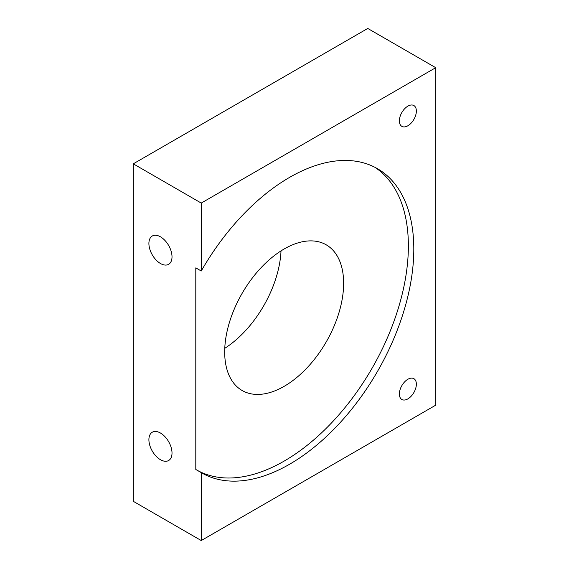 <?xml version="1.0" encoding="UTF-8"?>
<svg xmlns="http://www.w3.org/2000/svg" width="569" height="569" viewBox="0 0 569 569"><rect width="100%" height="100%" fill="white"/><g stroke="black" fill="none" stroke-linecap="round" stroke-linejoin="round"><path stroke-width="0.85" d="M343.633 283.319A84.105 48.557 -60 0 1 306.919 367.965A84.105 48.557 -60 0 1 242.109 390.498A84.105 48.557 -60 0 1 242.109 293.376A84.105 48.557 -60 0 1 326.215 244.819A84.105 48.557 -60 0 1 343.633 283.319M374.665 167.172A175.665 101.417 -60 0 1 370.888 370.263A175.665 101.417 -60 0 1 196.86 470.086M201.241 472.619L195.8 469.475L195.8 267.864L201.241 271.008A175.665 101.417 -60 0 1 377.425 168.673A175.665 101.417 -60 0 1 377.432 371.507A175.665 101.417 -60 0 1 201.767 472.924A175.665 101.417 -60 0 1 201.241 472.619L201.241 540.55L133.274 501.31L133.274 163.829L367.759 28.45L435.726 67.69L201.241 203.069L133.274 163.829M201.241 540.55L435.726 405.171L435.726 67.69M281.022 250.893A84.105 48.557 -60 0 1 224.769 348.32M416.359 384.175A12.013 6.935 -60 0 1 411.117 396.266A12.013 6.935 -60 0 1 401.856 399.488A12.013 6.935 -60 0 1 401.856 385.611A12.013 6.935 -60 0 1 413.869 378.677A12.013 6.935 -60 0 1 416.359 384.175M160.458 459.709A16.337 9.431 60 0 1 149.782 445.314A16.337 9.431 60 0 1 152.286 432.22A16.337 9.431 60 0 1 160.458 433.03A16.337 9.431 60 0 1 171.134 447.426A16.337 9.431 60 0 1 168.63 460.52A16.337 9.431 60 0 1 160.458 459.709M160.458 263.504A16.337 9.431 60 0 1 149.782 249.108A16.337 9.431 60 0 1 152.286 236.014A16.337 9.431 60 0 1 160.458 236.818A16.337 9.431 60 0 1 171.134 251.221A16.337 9.431 60 0 1 168.63 264.315A16.337 9.431 60 0 1 160.458 263.504M201.241 203.069L201.241 271.008M416.359 111.055A12.013 6.935 -60 0 1 411.117 123.146A12.013 6.935 -60 0 1 401.856 126.361A12.013 6.935 -60 0 1 401.856 112.491A12.013 6.935 -60 0 1 413.869 105.55A12.013 6.935 -60 0 1 416.359 111.055"/></g></svg>
